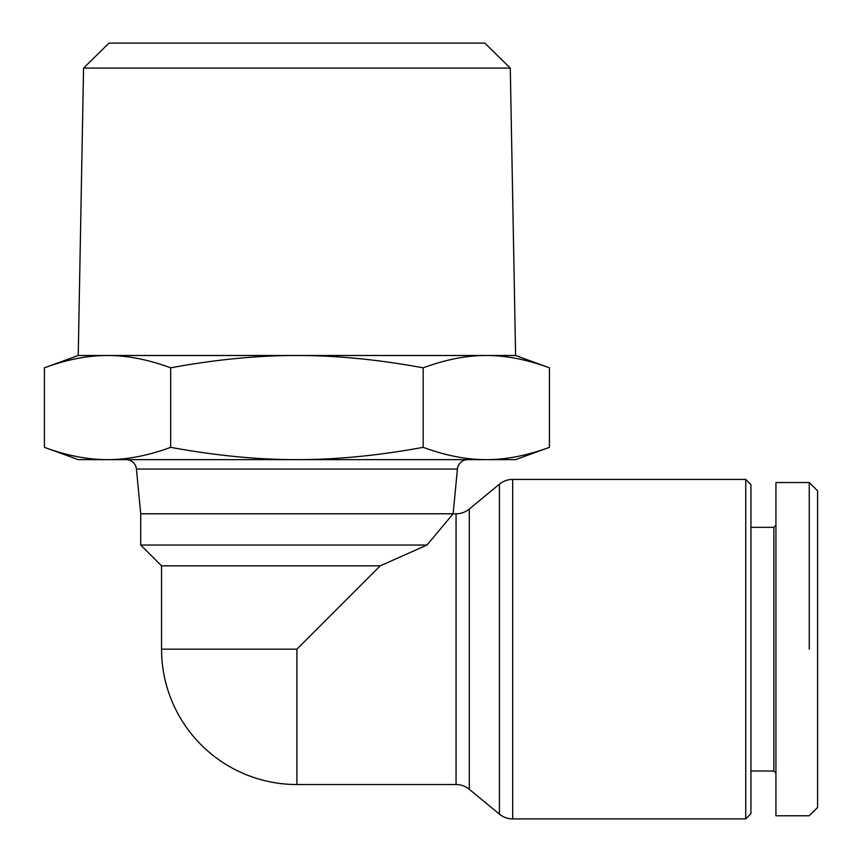 <?xml version="1.0" encoding="UTF-8"?>
<svg xmlns="http://www.w3.org/2000/svg" width="862" height="862" viewBox="0 0 862 862"><rect width="100%" height="100%" fill="white"/><g stroke="black" fill="none" stroke-linecap="round" stroke-linejoin="round"><path stroke-width="1.29" d="M296.916 784.539L456.052 784.539A20.828 20.828 0 0 1 469.305 789.301L499.421 814.137A20.828 20.828 0 0 0 512.674 818.9L745.738 818.9L750.942 813.696L750.942 484.627L745.738 479.423L512.674 479.423A20.828 20.828 0 0 0 499.421 484.185L469.305 509.022A20.828 20.828 0 0 1 456.052 513.784L453.121 513.784L426.981 545.032L380.228 565.849L296.916 649.161L296.916 784.539A135.377 135.377 0 0 1 161.55 649.161L161.55 565.849L140.721 545.032L140.721 513.784L136.422 469.057L457.42 469.057A10.409 10.409 0 0 1 467.786 459.64M775.94 525.238L773.861 527.328L750.942 527.328M750.942 770.994L773.861 770.994L775.94 773.085M809.256 482.548L775.94 482.548L775.94 815.775L809.256 815.775L817.596 807.446L817.596 490.877L809.256 482.548L809.256 649.161M745.738 479.423L745.738 818.9M549.428 447.324L515.605 459.64L486.308 459.64C506.069 459.672 527.113 455.567 549.428 447.324L549.428 367.815C526.93 359.54 505.886 355.435 486.308 355.5L515.605 355.5L549.428 367.815M78.237 459.64L44.404 447.324C66.73 455.567 87.762 459.672 107.534 459.64L78.237 459.64M44.404 367.815L78.237 355.5L107.534 355.5C87.956 355.435 66.913 359.54 44.404 367.815L44.404 447.324M140.721 513.784L453.121 513.784L457.42 469.057M126.057 459.64A10.409 10.409 0 0 1 136.422 469.057M515.605 355.5L510.282 68.087L83.56 68.087L78.237 355.5M83.56 68.087L109.011 43.1L484.832 43.1L510.282 68.087M107.534 355.5L486.308 355.5C466.719 355.435 445.676 359.54 423.177 367.815C378.17 359.54 336.083 355.435 296.916 355.5C257.76 355.435 215.672 359.54 170.665 367.815C148.167 359.54 127.123 355.435 107.534 355.5M486.308 459.64L107.534 459.64C127.307 459.672 148.35 455.567 170.665 447.324C215.295 455.567 257.382 459.672 296.916 459.64C336.46 459.672 378.547 455.567 423.177 447.324C445.492 455.567 466.536 459.672 486.308 459.64M423.177 367.815L423.177 447.324M170.665 367.815L170.665 447.324M773.861 770.994L773.861 527.328M380.228 565.849L161.55 565.849M426.981 545.032L140.721 545.032M296.916 649.161L161.55 649.161M499.421 484.185L499.421 814.137M512.674 818.9L512.674 479.423M469.305 789.301L469.305 509.022M456.052 513.784L456.052 784.539"/></g></svg>

